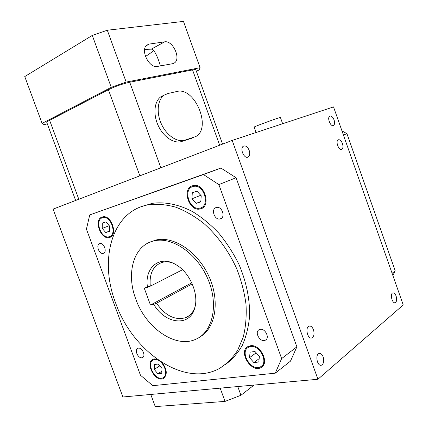 <?xml version="1.0" encoding="UTF-8"?>
<svg xmlns="http://www.w3.org/2000/svg" width="428" height="428" viewBox="0 0 428 428"><rect width="100%" height="100%" fill="white"/><g stroke="black" fill="none" stroke-linecap="round" stroke-linejoin="round"><path stroke-width="0.64" d="M334.075 119.947C334.899 122.665 334.723 124.5 333.535 125.458C330.737 127.346 326.778 117.62 329.763 116.175C331.374 115.672 332.813 116.93 334.075 119.947M249.182 150.367C250.134 153.502 249.808 155.701 248.192 156.974C244.345 159.601 239.343 148.318 243.425 146.178C245.677 145.37 247.593 146.767 249.182 150.367M396.109 296.048C397.056 299.44 396.761 301.649 395.226 302.676C392.262 303.96 389.737 293.72 392.808 292.902C394.081 292.656 395.183 293.704 396.109 296.048M232.185 140.421L53.093 209.115L122.884 396.986L317.913 379.267L232.185 140.421L333.524 106.909L403.235 304.955L317.913 379.267M323.156 356.931C324.269 361.109 323.702 363.87 321.444 365.202C317.309 366.753 314.842 354.486 319.079 353.48C320.743 353.164 322.102 354.314 323.156 356.931M313.478 329.747C314.585 333.84 314.04 336.563 311.825 337.911C307.63 339.634 304.816 327.329 309.123 326.152C310.894 325.772 312.344 326.971 313.478 329.747M342.432 143.557C343.288 146.403 343.09 148.313 341.833 149.297C338.96 151.138 335.145 141.213 338.195 139.822C339.789 139.351 341.202 140.593 342.432 143.557M280.447 117.534L280.426 117.481C279.687 117.186 251.985 127.394 254.157 127.148L256.078 132.525M195.917 70.021L195.842 69.818C195.521 69.529 194.43 69.561 192.568 69.919L129.721 82.23C122.392 83.872 115.287 86.37 108.407 89.719L49.616 120.3C47.471 121.429 46.55 122.194 46.85 122.595L75.649 200.459M164.149 95.182L161.067 96.621C154.315 101.078 152.887 114.132 158.151 125.484C163.341 136.874 173.961 143.952 181.547 141.524L191.979 138.164M167.926 93.513L164.282 95.091C157.536 99.547 156.129 112.65 161.41 124.05C166.615 135.494 177.24 142.615 184.821 140.191L195.799 136.532C212.047 128.138 194.767 86.477 176.935 91.485L167.926 93.513M47.321 123.869L44.068 124.612L42.094 123.387L111.248 87.333L126.185 82.08L200.095 67.699L199.132 69.93L196.366 71.278M42.094 123.387L24.765 76.564L92.293 35.422L107.305 30.228L183.462 21.4L200.095 67.699M107.305 30.228L126.185 82.08M157.424 66.436C149.174 68.614 139.881 49.664 146.991 45.031L149.324 44.057L164.662 41.848C172.784 40.146 181.344 58.711 174.431 62.927L172.554 63.713L157.424 66.436M153.417 50.343C151.994 52.088 149.335 54.121 145.45 56.448M160.323 65.917C158.644 59.551 154.551 48.942 151.245 49.15L144.621 49.471M92.293 35.422L111.248 87.333M392.872 275.509L395.194 270.881L346.921 133.664L341.967 130.904M395.194 270.881L392.085 273.283M346.921 133.664L343.427 135.05M192.242 283.914L156.552 303.217L153.77 304.367L150.469 305.052L144.225 288.076L150.298 286.182L182.537 269.742M153.77 304.367C165.278 324.376 190.396 327.265 194.895 307.427C198.827 293.726 189.871 272.941 176.678 265.125C160.051 254.211 144.108 267.468 147.505 287.316M135.804 299.113C125.88 273.374 133.531 245.415 153.754 240.937C171.751 236.267 196.794 253.023 207.767 278.735C218.933 304.372 212.93 331.844 196.035 339.153C175.673 348.959 145.766 327.827 135.804 299.113M138.324 348.157L137.795 348.306C133.745 349.772 138.656 359.536 142.465 357.578C146.151 356.24 142.214 347.279 138.324 348.157M260.235 329.357L259.218 329.678C253.922 332.016 260.449 343.101 265.403 340.158C270.009 338.083 265.301 328.255 260.235 329.357M216.204 207.537C210.619 208.966 214.572 220.5 220.104 218.927C225.909 217.9 222.212 205.97 216.536 207.452L216.204 207.537M99.708 243.623C95.546 244.656 99.114 254.617 103.196 253.371C107.503 252.59 104.047 242.371 99.879 243.58L99.708 243.623M250.348 345.776C260.24 343.748 269.934 363.094 261.182 367.454C251.514 373.703 237.701 351.335 248.144 346.471L250.348 345.776M162.126 362.575C167.161 369.498 167.583 374.789 163.394 378.459C155.476 382.942 144.568 362.65 153.064 359.295L154.401 358.91L157.06 359.162M142.214 206.376L152.373 203.332C164.876 201.615 178.802 204.386 192.739 211.721C201.957 217.403 210.678 224.588 218.895 233.276C226.653 242.692 233.314 253.023 238.888 264.263C246.373 281.854 249.936 299.151 249.588 316.169C248.593 326.939 246.175 336.654 242.334 345.326C237.765 353.228 232.137 359.627 225.449 364.533M275.252 373.179L152.796 385.682L140.459 375.217L86.429 229.146L89.73 214.936L203.455 174.549L218.874 184.586L281.645 358.594L275.252 373.179L290.473 361.146L296.882 346.824L236.096 177.738L220.918 168.065L89.73 214.936M102.099 217.044L102.811 216.857C111.735 214.653 118.337 236.117 109.199 237.524C100.612 239.931 93.502 219.494 102.099 217.044M192.375 185.806L193.584 185.506C204.959 183.109 211.534 207.334 200.01 208.976C189.16 211.764 181.6 188.941 192.375 185.806M203.455 174.549L220.918 168.065M218.874 184.586L236.096 177.738M281.645 358.594L296.882 346.824M115.64 303.035C98.691 259.475 112.002 210.731 148.794 204.712C157.381 203.739 166.401 204.568 175.855 207.206C185.394 210.897 194.729 216.322 203.872 223.48C217.199 235.336 228.595 250.931 236.609 268.468C241.285 280.388 244.42 292.345 246.009 304.329C246.662 316.067 245.747 326.987 243.259 337.077L237.583 350.42C232.543 358.054 226.46 364.089 219.334 368.519C184.147 387.993 132.375 351.425 115.64 303.035M150.223 242.05L155.61 240.108C173.174 235.582 197.469 251.273 208.778 276.033C220.254 300.724 215.739 328.132 200.015 336.895M154.669 359.638C162.185 358.065 169.943 374.917 163.004 377.769C155.658 381.92 145.552 363.115 153.417 359.996L154.669 359.638M154.219 369.401L157.857 373.794L161.757 373.339L162.003 368.444L158.328 364.03L154.438 364.533L154.219 369.401L159.821 365.822M161.864 371.188L157.857 373.794M102.372 217.782L103.02 217.611C111.301 215.562 117.433 235.48 108.947 236.78C100.976 239.011 94.395 220.04 102.372 217.782M102.217 228.434L105.769 232.548L109.434 231.361L109.536 226.021L105.946 221.891L102.292 223.122L102.217 228.434L109.231 225.668M109.44 231.072L105.769 232.548M250.642 346.594C259.828 344.727 268.805 362.671 260.679 366.705C251.723 372.483 238.915 351.763 248.582 347.242L250.642 346.594M249.535 357.658L253.868 362.57L258.806 361.992L259.395 356.444L255.008 351.506L250.086 352.142L249.535 357.658L256.179 352.827M259.159 358.643L253.868 362.57M192.68 186.635L193.782 186.362C204.338 184.126 210.453 206.622 199.742 208.136C189.674 210.71 182.686 189.534 192.68 186.635M191.926 198.833L196.152 203.386L200.812 201.882L201.219 195.767L196.939 191.188L192.3 192.755L191.926 198.833L200.577 195.345L201.203 196.013M200.839 201.449L196.152 203.386M156.552 303.217C165.369 315.821 175.106 320.631 185.752 317.651C190.144 315.816 193.231 312.253 195.013 306.956M171.687 262.637C168.225 261.652 164.989 261.583 161.977 262.428C153.074 265.788 149.179 273.706 150.298 286.182M191.749 282.822L150.469 305.052M150.768 394.45L155.262 406.6L225.021 401.405L240.943 395.285L254.007 385.072M225.021 401.405L220.179 388.148M240.943 395.285L237.765 386.548M129.721 82.23L160.858 167.781M192.568 69.919L219.66 145.226M49.616 120.3L78.806 199.25M108.407 89.719L139.87 175.833M184.821 140.191L181.547 141.524M193.568 137.522L190.305 138.843M146.199 45.78L149.324 44.057M151.245 49.15L164.662 41.848M333.535 125.458L333.102 125.613M248.192 156.974L247.416 157.247M395.226 302.676L394.809 302.74M280.426 117.481L282.646 123.735M341.833 149.297L341.389 149.447M311.825 337.911L311.076 338.013M321.444 365.202L320.733 365.277M195.842 69.818L222.56 144.113M164.282 95.091L161.067 96.621M173.228 63.542L174.431 62.927M148.794 204.712L152.373 203.332M153.754 240.937L155.61 240.108M155.23 358.862L153.417 359.996M165.647 376.019L163.833 377.218M164.288 377.865L163.394 378.459M104.903 216.894L103.02 217.611M112.254 235.427L110.371 236.197M110.734 236.893L109.199 237.524M250.717 345.733L248.582 347.242M263.91 364.255L261.765 365.881M262.348 366.566L261.182 367.454M195.96 185.527L193.782 186.362M204.29 206.21L202.102 207.136M202.546 207.896L200.01 208.976M103.876 253.076L103.196 253.371M221.372 218.344L220.104 218.927M266.098 339.661L265.403 340.158M142.925 357.3L142.465 357.578M189.417 315.495L185.752 317.651"/></g></svg>
